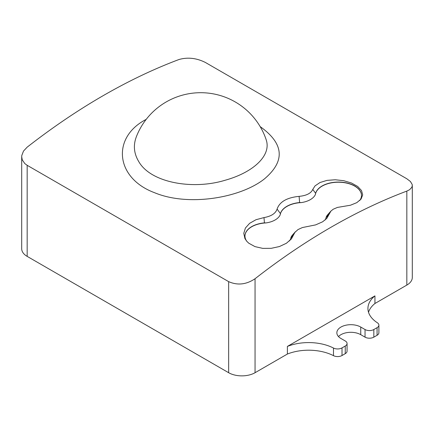 <?xml version="1.0" encoding="UTF-8"?>
<svg xmlns="http://www.w3.org/2000/svg" width="434" height="434" viewBox="0 0 434 434"><rect width="100%" height="100%" fill="white"/><g stroke="black" fill="none" stroke-linecap="round" stroke-linejoin="round"><path stroke-width="0.65" d="M247.201 241.76A23.078 13.324 180 0 1 244.955 236.112A23.078 13.324 180 0 1 264.436 222.87L263.986 217.591L256.011 219.707L249.631 223.315L245.411 228.024L243.772 233.324L244.939 238.608L246.865 241.391L248.812 243.23L254.98 246.615L262.738 248.373L271.212 248.329L279.431 246.539L286.424 243.252L291.415 238.89L294.903 232.38L298.001 229.57L302.395 227.552L315.621 224.893L322.614 221.801L326.802 218.389L329.363 213.837L326.021 217.787A23.078 13.324 180 0 1 325.023 220.087M326.021 217.787L326.173 217.206M361.495 195.55A23.073 13.324 0 0 0 339.421 182.237A23.073 13.324 0 0 0 315.437 194.399A19.356 11.175 180 0 1 301.239 202.597A23.073 13.324 0 0 0 280.239 214.721A19.356 11.175 180 0 1 266.047 222.913L264.436 222.87M244.96 236.188A23.073 13.324 180 0 1 266.047 222.913M295.418 231.745L292.624 234.865A19.356 11.175 0 0 0 290.91 237.604M326.108 217.288A19.356 11.175 180 0 1 327.822 214.542L330.827 211.184M263.986 217.591C271.25 216.284 275.617 213.447 277.093 209.074L280.435 213.631A23.078 13.324 180 0 1 299.628 202.548L299.102 196.363C306.442 195.653 310.999 193.336 312.778 189.419L315.626 193.314L315.437 194.399M315.626 193.314A23.078 13.324 180 0 1 340.299 182.112A23.078 13.324 180 0 1 361.5 195.468A23.078 13.324 180 0 1 359.688 200.557M280.435 213.631L280.239 214.721M301.239 202.597L299.628 202.548M293.677 234.734L290.829 238.103A23.078 13.324 180 0 1 289.505 240.908M290.829 238.103L290.975 237.523M260.167 126.614C284.086 143.67 285.48 161.128 264.349 178.971C240.176 198.121 188.106 206.774 154.509 192.685C115.335 178.086 111.316 137.388 146.204 119.377M406.832 191.096L409.582 189.723L411.893 187.244L412.3 185.486L412.159 184.412L410.418 181.499L406.832 178.77L205.342 62.436C196.466 58.015 187.667 57.044 178.944 59.529A622.166 359.211 -60 0 0 27.168 147.159L23.501 151.081L21.792 155.486L21.7 156.782L22.248 159.831L24.771 163.547L27.168 165.305L228.658 281.639C237.534 285.567 246.333 284.596 255.056 278.726L255.056 372.714L287.389 354.041L287.389 346.424L374.938 295.879L374.938 303.496L406.832 285.084L406.832 191.096A622.166 359.211 120 0 0 255.056 278.726M299.102 196.363C286.912 197.578 279.577 201.815 277.093 209.074M329.363 213.837L330.898 211.108L333.209 209.231L337.44 207.425L350.444 205.233L356.824 202.64L361.045 199.087L362.683 194.92L361.517 190.553L357.643 186.43L351.475 183.007L343.717 180.685L335.243 179.757L327.03 180.376L320.032 182.508L315.041 185.888L312.778 189.419M27.168 165.305L27.168 256.38L228.658 372.714L228.658 281.639M412.3 185.486L412.3 277.462A18.667 10.774 180 0 1 406.832 285.084M374.938 303.496A37.329 21.554 0 0 0 368.52 312.258M365.037 337.153L365.037 329.531A6.222 3.591 180 0 0 373.837 329.531L377.07 327.665A6.222 3.591 0 0 0 378.893 325.126L378.893 332.748A6.222 3.591 180 0 1 377.07 335.287L373.837 337.153A6.222 3.591 180 0 1 365.037 337.153L360.752 334.674A13.996 8.083 0 0 0 338.504 336.578M365.037 329.531L360.752 327.057A13.996 8.083 0 0 0 345.497 325.305A13.996 8.083 0 0 0 336.855 332.769A13.996 8.083 0 0 0 340.95 338.487L345.242 340.961A6.222 3.591 180 0 1 347.064 343.5L347.064 351.122A6.222 3.591 180 0 1 345.242 353.661L342.019 355.522A6.222 3.591 180 0 1 333.486 355.663A37.329 21.554 0 0 0 287.389 354.041M255.056 372.714A18.667 10.774 180 0 1 228.658 372.714M27.168 256.38A18.667 10.774 180 0 1 21.7 248.763L21.7 156.782M136.211 137.16C133.102 145.553 133.992 153.766 138.88 161.801C151.027 182.882 193.022 190.114 225.17 180.235C253.684 172.314 271.972 155.101 266.009 139.319M378.893 325.126A6.222 3.591 0 0 0 377.325 322.744A37.329 21.554 180 0 1 367.929 308.449A37.329 21.554 180 0 1 374.938 295.879M347.064 343.5A6.222 3.591 180 0 1 345.242 346.039L342.019 347.9A6.222 3.591 180 0 1 333.486 348.041A37.329 21.554 0 0 0 287.389 346.424M373.837 329.531L373.837 337.153M377.07 335.287L377.07 327.665M360.752 327.057L360.752 334.674M342.019 347.9L342.019 355.522M345.242 353.661L345.242 346.039M333.486 355.663L333.486 348.041M266.004 139.233A69.06 69.06 0 0 0 136.195 137.155"/></g></svg>
